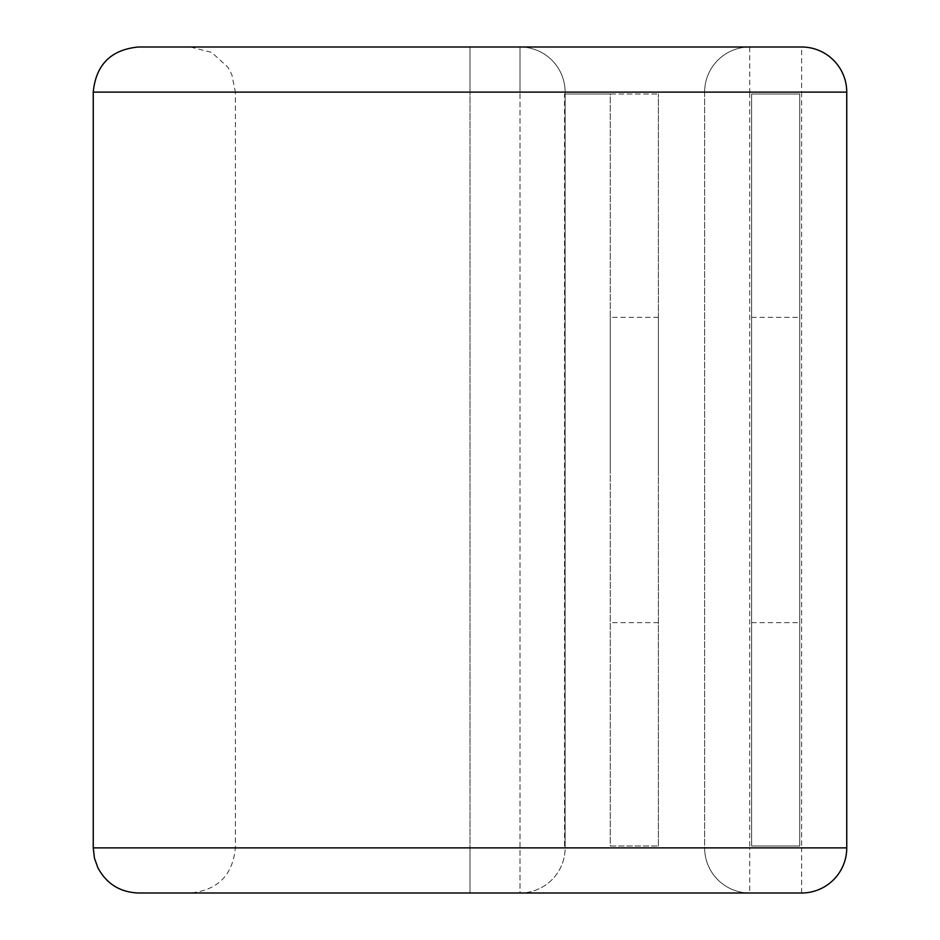 <?xml version="1.0" encoding="UTF-8"?>
<svg xmlns="http://www.w3.org/2000/svg" width="940" height="940" viewBox="0 0 940 940"><rect width="100%" height="100%" fill="white"/><g stroke="black" fill="none" stroke-linecap="round" stroke-linejoin="round"><path stroke-width="0.7" stroke-dasharray="4.7 3.53" d="M799.752 470L799.752 317.344L799.752 470M751.624 470L751.624 317.344L751.624 470M610.248 470L610.248 317.344L610.248 470M658.376 470L658.376 317.344L658.376 470M610.248 846L658.376 846L610.248 846L610.248 94L565.128 94L565.128 846L565.128 94L658.376 94L610.248 94L610.248 846M658.376 846L658.376 94L658.376 846M564.529 94L565.128 94L564.529 94L564.529 846M565.128 847.88L565.128 92.12L565.128 847.88A45.12 45.12 0 0 1 520.008 893L520.008 92.12L520.008 893L470 893L520.008 893A45.12 45.12 0 0 0 565.128 847.88L520.008 847.88L565.128 847.88M801.632 893L801.632 847.88L749.744 847.88L749.744 92.12L801.632 92.12L801.632 847.88L846.752 847.88A45.12 45.12 0 0 1 801.632 893A45.12 45.12 0 0 0 846.752 847.88L846.752 92.12A45.12 45.12 0 0 0 801.632 47L749.744 47A45.12 45.12 0 0 0 704.624 92.12L235.376 92.12L231.804 74.53L227.774 67.057L211.524 52.323L190.256 47L520.008 47A45.12 45.12 0 0 1 565.128 92.12L520.008 92.12L520.008 47A45.12 45.12 0 0 1 565.128 92.12L470 92.12L470 847.88L520.008 847.88L470 847.88L470 893L470 92.12L520.008 92.12L520.008 47L470 47L470 92.12L470 47L138.368 47M749.744 47A45.12 45.12 0 0 0 704.624 92.12L749.744 92.12L749.744 47A45.12 45.12 0 0 0 704.624 92.12L704.624 847.88A45.12 45.12 0 0 0 749.744 893L749.744 847.88L704.624 847.88A45.12 45.12 0 0 0 749.744 893A45.12 45.12 0 0 1 704.624 847.88L93.248 847.88M93.248 92.12L470 92.12L235.376 92.12L235.376 847.88C232.709 875.281 217.669 890.321 190.256 893L138.368 893M704.624 92.12L704.624 847.88M751.624 94L751.624 846L799.752 846L799.752 94L751.624 94L751.624 846L799.752 846L799.752 94L751.624 94M846.752 92.12A45.12 45.12 0 0 0 801.632 47L801.632 92.12L846.752 92.12M751.624 622.656L799.752 622.656M658.376 622.656L610.248 622.656M658.376 317.344L610.248 317.344M751.624 317.344L799.752 317.344"/><path stroke-width="1.41" d="M846.752 92.12L93.248 92.12C95.915 64.719 110.955 49.679 138.368 47L801.632 47A45.12 45.12 0 0 1 846.752 92.12L846.752 847.88A45.12 45.12 0 0 1 801.632 893L190.256 893M801.632 893L138.368 893C120.062 892.283 106.549 883.859 97.854 867.726L94.411 858.067L93.248 847.88L846.752 847.88M749.744 47L190.256 47M93.248 92.12L93.248 847.88"/></g></svg>
